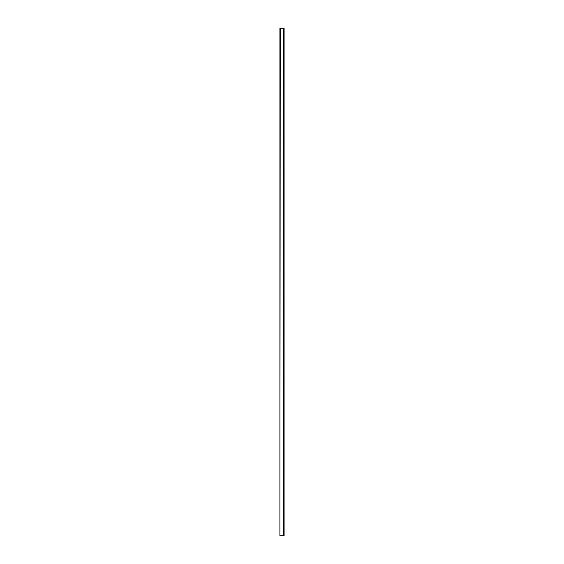 <?xml version="1.0" encoding="UTF-8"?>
<svg xmlns="http://www.w3.org/2000/svg" width="564" height="564" viewBox="0 0 564 564"><rect width="100%" height="100%" fill="white"/><g stroke="black" fill="none" stroke-linecap="round" stroke-linejoin="round"><path stroke-width="0.85" d="M280.238 535.8L284.094 535.8L284.094 28.2L279.906 28.2L279.906 535.8L280.238 28.2M283.586 28.2L283.586 535.8"/></g></svg>
